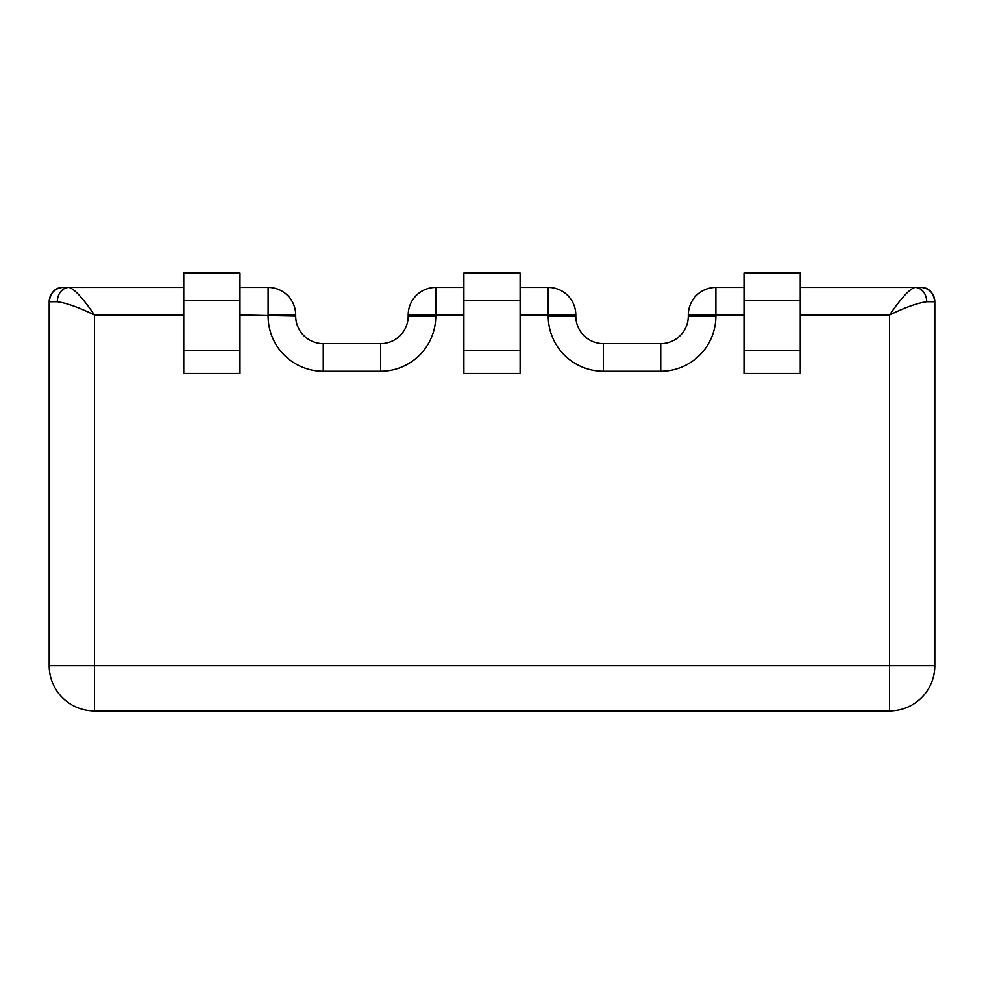 <?xml version="1.0" encoding="UTF-8"?>
<svg xmlns="http://www.w3.org/2000/svg" width="984" height="984" viewBox="0 0 984 984"><rect width="100%" height="100%" fill="white"/><g stroke="black" fill="none" stroke-linecap="round" stroke-linejoin="round"><path stroke-width="1.48" d="M63.542 287.414C55.522 287.254 50.737 292.039 49.2 301.756L49.2 665.701A45.215 45.215 0 0 0 94.415 710.915L889.585 710.915L889.585 665.701L94.415 665.701L94.415 314.991C78.757 307.402 66.395 302.986 57.306 301.756A14.342 11.771 -90 0 1 69.077 287.414C74.686 289.247 83.136 298.435 94.415 314.991C78.757 307.402 66.395 302.986 57.306 301.756L49.2 301.756A14.342 14.342 0 0 1 63.542 287.414L183.75 287.414M239.998 287.414L268.115 287.414A27.577 27.577 0 0 1 295.692 314.991L295.692 316.098A27.577 27.577 0 0 0 323.256 343.662L380.611 343.662A27.577 27.577 0 0 0 408.188 316.098L408.188 314.991A27.577 27.577 0 0 1 435.752 287.414L463.882 287.414M239.998 350.452L239.998 373.44L183.75 373.44L183.75 350.452L239.998 350.452L239.998 300.649L183.75 300.649L183.75 350.452M239.998 300.649L239.998 273.085L183.75 273.085L183.75 300.649M520.118 350.452L520.118 373.44L463.882 373.44L463.882 300.649L520.118 300.649L520.118 350.452L463.882 350.452M520.118 300.649L520.118 273.085L463.882 273.085L463.882 300.649M889.585 710.915A45.215 45.215 0 0 0 934.8 665.701L934.8 301.756L926.694 301.756A14.342 11.771 -90 0 0 914.923 287.414L800.25 287.414M920.458 287.414C928.478 287.254 933.262 292.039 934.8 301.756A14.342 14.342 0 0 0 920.458 287.414L914.923 287.414C909.314 289.247 900.864 298.447 889.585 314.991L889.585 665.701L934.8 665.701M926.694 301.756C917.605 302.986 905.243 307.402 889.585 314.991L800.25 314.991M744.002 287.414L715.885 287.414A27.577 27.577 0 0 0 688.308 314.991L688.308 316.098A27.577 27.577 0 0 1 660.744 343.662L603.389 343.662A27.577 27.577 0 0 1 575.812 316.098L575.812 314.991A27.577 27.577 0 0 0 548.248 287.414L520.118 287.414M744.002 350.452L744.002 373.44L800.25 373.44L800.25 350.452L744.002 350.452L744.002 300.649L800.25 300.649L800.25 350.452M744.002 300.649L744.002 273.085L800.25 273.085L800.25 300.649M49.2 665.701L94.415 665.701L94.415 710.915M463.882 314.991L435.752 314.991L435.752 287.414A27.577 27.577 0 0 0 408.188 314.991L435.752 314.991L435.752 316.098L408.188 316.098A27.577 27.577 0 0 1 380.611 343.662L380.611 371.239A55.141 55.141 0 0 0 435.752 316.098A55.141 55.141 0 0 1 380.611 371.239L323.256 371.239A55.141 55.141 0 0 1 268.115 316.098A55.141 55.141 0 0 0 323.256 371.239L323.256 343.662A27.577 27.577 0 0 1 295.692 316.098L239.998 314.991M268.115 287.414A27.577 27.577 0 0 1 295.692 314.991L268.115 314.991L268.115 287.414M183.75 314.991L94.415 314.991M520.118 314.991L548.248 314.991L548.248 316.098A55.141 55.141 0 0 0 603.389 371.239A55.141 55.141 0 0 1 548.248 316.098L575.812 316.098A27.577 27.577 0 0 0 603.389 343.662L603.389 371.239L660.744 371.239L660.744 343.662A27.577 27.577 0 0 0 688.308 316.098L715.885 316.098A55.141 55.141 0 0 1 660.744 371.239M715.885 316.098L715.885 287.414A27.577 27.577 0 0 0 688.308 314.991L744.002 314.991M548.248 314.991L575.812 314.991A27.577 27.577 0 0 0 548.248 287.414L548.248 314.991M323.256 371.239A55.141 55.141 0 0 1 268.115 316.098M435.752 316.098A55.141 55.141 0 0 1 380.611 371.239M548.248 316.098A55.141 55.141 0 0 0 603.389 371.239"/></g></svg>

